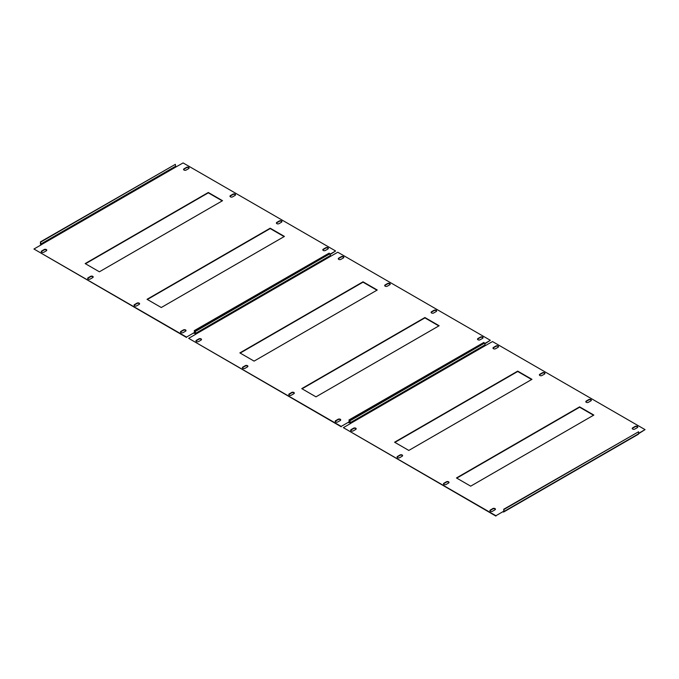 <?xml version="1.0" encoding="UTF-8"?>
<svg xmlns="http://www.w3.org/2000/svg" width="679" height="679" viewBox="0 0 679 679"><rect width="100%" height="100%" fill="white"/><g stroke="black" fill="none" stroke-linecap="round" stroke-linejoin="round"><path stroke-width="1.02" d="M632.259 428.644A1.528 0.883 180 0 1 632.675 428.194L635.145 426.768A1.528 0.883 180 0 1 637.318 426.768A1.528 0.883 180 0 1 637.734 427.21M637.318 426.412A1.528 0.883 180 0 1 637.759 427.032A1.528 0.883 180 0 1 637.318 427.66L634.84 429.086A1.528 0.883 180 0 1 633.168 429.281A1.528 0.883 180 0 1 632.225 428.466A1.528 0.883 180 0 1 632.675 427.838L635.145 426.412A1.528 0.883 180 0 1 637.318 426.412M489.924 510.82A1.528 0.883 180 0 1 490.34 510.37L492.818 508.944A1.528 0.883 180 0 1 494.983 508.944A1.528 0.883 180 0 1 495.398 509.386M494.983 508.579A1.528 0.883 180 0 1 495.432 509.208A1.528 0.883 180 0 1 494.983 509.836L492.504 511.262A1.528 0.883 180 0 1 490.841 511.457A1.528 0.883 180 0 1 489.89 510.642A1.528 0.883 180 0 1 490.34 510.014L492.818 508.579A1.528 0.883 180 0 1 494.983 508.579M585.841 401.849A1.528 0.883 180 0 1 586.257 401.399L588.735 399.973A1.528 0.883 180 0 1 590.9 399.973A1.528 0.883 180 0 1 591.316 400.415M590.9 399.608A1.528 0.883 180 0 1 591.35 400.237A1.528 0.883 180 0 1 590.9 400.865L588.43 402.291A1.528 0.883 180 0 1 586.758 402.486A1.528 0.883 180 0 1 585.816 401.671A1.528 0.883 180 0 1 586.257 401.043L588.735 399.608A1.528 0.883 180 0 1 590.9 399.608M443.514 484.017A1.528 0.883 180 0 1 443.93 483.575L446.4 482.141A1.528 0.883 180 0 1 448.573 482.141A1.528 0.883 180 0 1 448.989 482.591M448.573 481.784A1.528 0.883 180 0 1 449.014 482.413A1.528 0.883 180 0 1 448.573 483.041L446.095 484.466A1.528 0.883 180 0 1 444.422 484.662A1.528 0.883 180 0 1 443.48 483.838A1.528 0.883 180 0 1 443.93 483.219L446.4 481.784A1.528 0.883 180 0 1 448.573 481.784M539.432 375.046A1.528 0.883 180 0 1 539.847 374.604L542.326 373.17A1.528 0.883 180 0 1 544.49 373.17A1.528 0.883 180 0 1 544.906 373.62M544.49 372.813A1.528 0.883 180 0 1 544.94 373.442A1.528 0.883 180 0 1 544.49 374.07L542.012 375.495A1.528 0.883 180 0 1 540.348 375.691A1.528 0.883 180 0 1 539.398 374.867A1.528 0.883 180 0 1 539.847 374.248L542.326 372.813A1.528 0.883 180 0 1 544.49 372.813M397.096 457.222A1.528 0.883 180 0 1 397.512 456.78L399.99 455.346A1.528 0.883 180 0 1 402.155 455.346A1.528 0.883 180 0 1 402.571 455.796M402.155 454.989A1.528 0.883 180 0 1 402.605 455.617A1.528 0.883 180 0 1 402.155 456.246L399.685 457.671A1.528 0.883 180 0 1 398.013 457.867A1.528 0.883 180 0 1 397.071 457.043A1.528 0.883 180 0 1 397.512 456.424L399.99 454.989A1.528 0.883 180 0 1 402.155 454.989M493.022 348.251A1.528 0.883 180 0 1 493.438 347.809L495.908 346.375A1.528 0.883 180 0 1 498.08 346.375A1.528 0.883 180 0 1 498.496 346.825M498.08 346.018A1.528 0.883 180 0 1 498.522 346.646A1.528 0.883 180 0 1 498.08 347.275L495.602 348.7A1.528 0.883 180 0 1 493.93 348.896A1.528 0.883 180 0 1 492.988 348.072A1.528 0.883 180 0 1 493.438 347.453L495.908 346.018A1.528 0.883 180 0 1 498.08 346.018M350.687 430.427A1.528 0.883 180 0 1 351.102 429.985L353.581 428.551A1.528 0.883 180 0 1 355.745 428.551A1.528 0.883 180 0 1 356.161 429.001M355.745 428.194A1.528 0.883 180 0 1 356.195 428.822A1.528 0.883 180 0 1 355.745 429.442L353.267 430.876A1.528 0.883 180 0 1 351.603 431.063A1.528 0.883 180 0 1 350.653 430.248A1.528 0.883 180 0 1 351.102 429.62L353.581 428.194A1.528 0.883 180 0 1 355.745 428.194M350.576 423.424L485.171 345.713L484.772 342.98L349.863 420.513L350.636 423.458L343.37 427.66L495.908 515.726L503.181 511.533L495.908 515.726M495.908 516.082L343.37 427.66M638.549 433.372L645.05 429.62L492.504 341.554L485.171 345.713M638.549 433.737L645.05 429.62M394.889 442.394L517.721 371.481L531.649 379.519M456.772 478.126L579.611 407.205L593.531 415.242M503.75 511.974L638.345 434.263A1.01 0.577 60 0 0 638.549 433.805L638.549 431.768L503.954 509.479L503.954 511.516A1.01 0.577 -120 0 1 503.75 511.974A1.01 0.577 -120 0 1 503.241 511.924L503.181 511.89M408.809 450.432L394.575 442.216L517.721 371.116L531.954 379.34L408.809 450.432M593.845 415.064L470.691 486.164L456.458 477.948L579.611 406.848L593.845 415.064M503.954 509.479L503.648 511.338M638.549 431.768L503.648 509.301M349.863 420.513L349.863 422.55A1.01 0.577 -120 0 0 350.364 423.62M484.772 342.98L350.177 420.691M477.549 339.322A1.528 0.883 180 0 1 477.965 338.872L480.443 337.446A1.528 0.883 180 0 1 482.608 337.446A1.528 0.883 180 0 1 483.024 337.896M482.608 337.09A1.528 0.883 180 0 1 483.058 337.718A1.528 0.883 180 0 1 482.608 338.337L480.129 339.772A1.528 0.883 180 0 1 478.457 339.958A1.528 0.883 180 0 1 477.515 339.144A1.528 0.883 180 0 1 477.965 338.515L480.443 337.09A1.528 0.883 180 0 1 482.608 337.09M335.214 421.498A1.528 0.883 180 0 1 335.63 421.048L338.108 419.622A1.528 0.883 180 0 1 340.272 419.622A1.528 0.883 180 0 1 340.688 420.063M340.272 419.266A1.528 0.883 180 0 1 340.722 419.885A1.528 0.883 180 0 1 340.272 420.513L337.794 421.939A1.528 0.883 180 0 1 336.13 422.134A1.528 0.883 180 0 1 335.18 421.32A1.528 0.883 180 0 1 335.63 420.691L338.108 419.266A1.528 0.883 180 0 1 340.272 419.266M431.131 312.527A1.528 0.883 180 0 1 431.555 312.077L434.025 310.651A1.528 0.883 180 0 1 436.19 310.651A1.528 0.883 180 0 1 436.614 311.092M436.19 310.295A1.528 0.883 180 0 1 436.639 310.914A1.528 0.883 180 0 1 436.19 311.542L433.72 312.968A1.528 0.883 180 0 1 432.048 313.163A1.528 0.883 180 0 1 431.106 312.348A1.528 0.883 180 0 1 431.555 311.72L434.025 310.295A1.528 0.883 180 0 1 436.19 310.295M288.804 394.703A1.528 0.883 180 0 1 289.22 394.253L291.698 392.827A1.528 0.883 180 0 1 293.863 392.827A1.528 0.883 180 0 1 294.279 393.268M293.863 392.47A1.528 0.883 180 0 1 294.313 393.09A1.528 0.883 180 0 1 293.863 393.718L291.384 395.144A1.528 0.883 180 0 1 289.712 395.339A1.528 0.883 180 0 1 288.77 394.524A1.528 0.883 180 0 1 289.22 393.896L291.698 392.47A1.528 0.883 180 0 1 293.863 392.47M384.721 285.732A1.528 0.883 180 0 1 385.137 285.282L387.616 283.856A1.528 0.883 180 0 1 389.78 283.856A1.528 0.883 180 0 1 390.196 284.297M389.78 283.499A1.528 0.883 180 0 1 390.23 284.119A1.528 0.883 180 0 1 389.78 284.747L387.302 286.173A1.528 0.883 180 0 1 385.638 286.368A1.528 0.883 180 0 1 384.687 285.553A1.528 0.883 180 0 1 385.137 284.925L387.616 283.499A1.528 0.883 180 0 1 389.78 283.499M242.386 367.908A1.528 0.883 180 0 1 242.81 367.458L245.28 366.032A1.528 0.883 180 0 1 247.445 366.032A1.528 0.883 180 0 1 247.869 366.473M247.445 365.667A1.528 0.883 180 0 1 247.894 366.295A1.528 0.883 180 0 1 247.445 366.923L244.975 368.349A1.528 0.883 180 0 1 243.303 368.544A1.528 0.883 180 0 1 242.361 367.729A1.528 0.883 180 0 1 242.81 367.101L245.28 365.667A1.528 0.883 180 0 1 247.445 365.667M338.312 258.937A1.528 0.883 180 0 1 338.728 258.487L341.206 257.061A1.528 0.883 180 0 1 343.37 257.061A1.528 0.883 180 0 1 343.786 257.502M343.37 256.696A1.528 0.883 180 0 1 343.82 257.324A1.528 0.883 180 0 1 343.37 257.952L340.892 259.378A1.528 0.883 180 0 1 339.22 259.573A1.528 0.883 180 0 1 338.278 258.758A1.528 0.883 180 0 1 338.728 258.13L341.206 256.696A1.528 0.883 180 0 1 343.37 256.696M195.976 341.104A1.528 0.883 180 0 1 196.392 340.663L198.871 339.228A1.528 0.883 180 0 1 201.035 339.228A1.528 0.883 180 0 1 201.451 339.678M201.035 338.872A1.528 0.883 180 0 1 201.485 339.5A1.528 0.883 180 0 1 201.035 340.128L198.557 341.554A1.528 0.883 180 0 1 196.893 341.749A1.528 0.883 180 0 1 195.942 340.926A1.528 0.883 180 0 1 196.392 340.306L198.871 338.872A1.528 0.883 180 0 1 201.035 338.872M195.866 334.102L330.461 256.399L330.062 253.666L195.153 331.191L195.934 334.144L188.66 338.337L341.206 426.412L348.471 422.211L341.206 426.412M341.206 426.768L188.66 338.337M484.772 343.523L490.34 340.306L337.794 252.232L330.461 256.399M484.772 343.88L490.34 340.306M240.179 353.08L363.019 282.158L376.938 290.196M302.062 388.804L424.901 317.882L438.821 325.92M483.847 343.158L483.847 342.445L349.244 420.157L349.244 422.194A1.01 0.577 -120 0 1 349.04 422.652A1.01 0.577 -120 0 1 348.539 422.601L348.471 422.567M254.099 361.118L239.865 352.902L363.019 281.802L377.252 290.018L254.099 361.118M439.135 325.742L315.981 396.842L301.748 388.626L424.901 317.526L439.135 325.742M349.244 420.157L348.938 422.015M483.847 342.445L348.938 419.978M195.153 331.191L195.153 333.228A1.01 0.577 -120 0 0 195.654 334.297M330.062 253.666L195.467 331.369M322.839 249.999A1.528 0.883 180 0 1 323.255 249.558L325.733 248.124A1.528 0.883 180 0 1 327.898 248.124A1.528 0.883 180 0 1 328.313 248.573M327.898 247.767A1.528 0.883 180 0 1 328.347 248.395A1.528 0.883 180 0 1 327.898 249.015L325.419 250.449A1.528 0.883 180 0 1 323.756 250.636A1.528 0.883 180 0 1 322.805 249.821A1.528 0.883 180 0 1 323.255 249.193L325.733 247.767A1.528 0.883 180 0 1 327.898 247.767M180.504 332.175A1.528 0.883 180 0 1 180.92 331.725L183.398 330.3A1.528 0.883 180 0 1 185.562 330.3A1.528 0.883 180 0 1 185.978 330.749M185.562 329.943A1.528 0.883 180 0 1 186.012 330.571A1.528 0.883 180 0 1 185.562 331.191L183.092 332.625A1.528 0.883 180 0 1 181.42 332.812A1.528 0.883 180 0 1 180.478 331.997A1.528 0.883 180 0 1 180.92 331.369L183.398 329.943A1.528 0.883 180 0 1 185.562 329.943M276.429 223.204A1.528 0.883 180 0 1 276.845 222.754L279.315 221.329A1.528 0.883 180 0 1 281.488 221.329A1.528 0.883 180 0 1 281.904 221.778M281.488 220.972A1.528 0.883 180 0 1 281.929 221.6A1.528 0.883 180 0 1 281.488 222.22L279.01 223.654A1.528 0.883 180 0 1 277.338 223.841A1.528 0.883 180 0 1 276.395 223.026A1.528 0.883 180 0 1 276.845 222.398L279.315 220.972A1.528 0.883 180 0 1 281.488 220.972M134.094 305.38A1.528 0.883 180 0 1 134.51 304.93L136.988 303.505A1.528 0.883 180 0 1 139.153 303.505A1.528 0.883 180 0 1 139.568 303.954M139.153 303.148A1.528 0.883 180 0 1 139.602 303.768A1.528 0.883 180 0 1 139.153 304.396L136.674 305.83A1.528 0.883 180 0 1 135.011 306.017A1.528 0.883 180 0 1 134.06 305.202A1.528 0.883 180 0 1 134.51 304.574L136.988 303.148A1.528 0.883 180 0 1 139.153 303.148M230.011 196.409A1.528 0.883 180 0 1 230.427 195.959L232.905 194.534A1.528 0.883 180 0 1 235.07 194.534A1.528 0.883 180 0 1 235.486 194.983M235.07 194.177A1.528 0.883 180 0 1 235.52 194.805A1.528 0.883 180 0 1 235.07 195.425L232.6 196.859A1.528 0.883 180 0 1 230.928 197.046A1.528 0.883 180 0 1 229.986 196.231A1.528 0.883 180 0 1 230.427 195.603L232.905 194.177A1.528 0.883 180 0 1 235.07 194.177M87.684 278.585A1.528 0.883 180 0 1 88.1 278.135L90.57 276.709A1.528 0.883 180 0 1 92.743 276.709A1.528 0.883 180 0 1 93.159 277.151M92.743 276.353A1.528 0.883 180 0 1 93.184 276.973A1.528 0.883 180 0 1 92.743 277.601L90.265 279.027A1.528 0.883 180 0 1 88.593 279.222A1.528 0.883 180 0 1 87.65 278.407A1.528 0.883 180 0 1 88.1 277.779L90.57 276.353A1.528 0.883 180 0 1 92.743 276.353M183.602 169.614A1.528 0.883 180 0 1 184.017 169.164L186.496 167.738A1.528 0.883 180 0 1 188.66 167.738A1.528 0.883 180 0 1 189.076 168.18M188.66 167.382A1.528 0.883 180 0 1 189.11 168.002A1.528 0.883 180 0 1 188.66 168.63L186.182 170.056A1.528 0.883 180 0 1 184.518 170.251A1.528 0.883 180 0 1 183.568 169.436A1.528 0.883 180 0 1 184.017 168.808L186.496 167.382A1.528 0.883 180 0 1 188.66 167.382M41.266 251.79A1.528 0.883 180 0 1 41.682 251.34L44.16 249.914A1.528 0.883 180 0 1 46.325 249.914A1.528 0.883 180 0 1 46.741 250.356M46.325 249.558A1.528 0.883 180 0 1 46.775 250.178A1.528 0.883 180 0 1 46.325 250.806L43.855 252.232A1.528 0.883 180 0 1 42.183 252.427A1.528 0.883 180 0 1 41.241 251.612A1.528 0.883 180 0 1 41.682 250.984L44.16 249.558A1.528 0.883 180 0 1 46.325 249.558M41.156 244.788L175.759 167.076L175.352 164.343L40.451 241.877L41.224 244.822L33.95 249.015L186.496 337.09L193.761 332.888L186.496 337.09M186.496 337.446L33.95 249.015M330.062 254.201L335.63 250.984L183.092 162.918L175.759 167.076M330.062 254.557L335.63 250.984M85.469 263.758L208.309 192.836L222.228 200.874M147.351 299.481L270.191 228.568L284.111 236.606M329.137 253.844L329.137 253.131L194.542 330.834L194.542 332.871A1.01 0.577 -120 0 1 194.33 333.33A1.01 0.577 -120 0 1 193.829 333.287L193.761 333.245M99.389 271.795L85.155 263.579L208.309 192.48L222.542 200.695L99.389 271.795M284.425 236.428L161.279 307.519L147.046 299.303L270.191 228.203L284.425 236.428M194.542 330.834L194.228 332.693M329.137 253.131L194.228 330.656M40.451 241.877L40.451 243.905A1.01 0.577 -120 0 0 40.944 244.983M175.352 164.343L40.757 242.055M638.549 433.805L503.954 511.516M484.772 345.017L350.177 422.728M349.863 421.837L349.244 422.194M330.062 255.703L195.467 333.406M195.153 332.515L194.542 332.871M175.352 166.38L40.757 244.092M349.04 422.652L349.863 422.177M194.33 333.33L195.153 332.854"/></g></svg>
